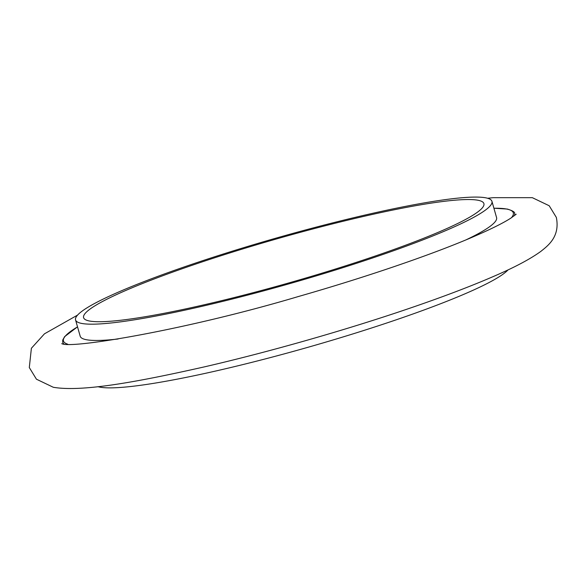 <?xml version="1.0" encoding="UTF-8"?>
<svg xmlns="http://www.w3.org/2000/svg" width="586" height="586" viewBox="0 0 586 586"><rect width="100%" height="100%" fill="white"/><g stroke="black" fill="none" stroke-linecap="round" stroke-linejoin="round"><path stroke-width="0.88" d="M75.557 319.934A216.476 23.755 -15.9 0 0 81.549 323.406A216.476 23.755 -15.9 0 0 312.162 277.097A216.476 23.755 -15.9 0 0 491.94 201.328A216.476 23.755 -15.9 0 0 485.948 197.856A216.476 23.755 -15.9 0 0 255.335 244.164A216.476 23.755 -15.9 0 0 75.557 319.934L80.194 336.21A216.476 23.755 -15.9 0 0 86.186 339.682A216.476 23.755 -15.9 0 0 118.094 339.001M97.979 386.687A216.476 23.755 -15.9 0 0 99.686 387.097A216.476 23.755 -15.9 0 0 312.257 346.062A216.476 23.755 -15.9 0 0 508.062 269.868M89.35 320.981A208.118 22.839 -15.9 0 0 311.063 276.467A208.118 22.839 -15.9 0 0 483.904 203.613A208.118 22.839 -15.9 0 0 478.147 200.28A208.118 22.839 -15.9 0 0 256.434 244.802A208.118 22.839 -15.9 0 0 83.593 317.649A208.118 22.839 -15.9 0 0 89.35 320.981M465.833 239.945A216.476 23.755 -15.9 0 0 496.576 217.604L491.94 201.328M511.402 217.772A233.873 25.667 -15.9 0 0 506.839 209.085A233.873 25.667 -15.9 0 0 493.917 208.257M77.535 326.871A233.873 25.667 -15.9 0 0 67.683 344.172M63.911 343.967A234.935 25.777 164.1 0 1 62.724 342.283L62.724 340.048L64.628 336.628L77.52 326.827M493.903 208.22L507.337 209.055C512.735 210.733 515.167 212.227 514.618 213.553A234.935 25.777 164.1 0 1 514.501 215.619M61.735 343.667L61.94 343.711C71.47 348.992 186.773 329.764 298.193 296.582C364.294 277.669 428.615 255.774 470.111 238.15C489.185 230.012 502.751 223.354 510.802 218.16L516.185 214.212M77.579 315.085L44.463 333.822L31.388 348.26L29.3 367.539L36.442 379.208L53.311 387.28C81.703 392.1 135.71 382.365 204.858 366.763C269.135 351.908 344.656 330.387 407.065 309.152C441.024 297.607 469.833 286.708 493.485 276.453C514.42 267.472 530.213 259.107 540.871 251.365C548.225 245.497 560.179 236.576 556.341 217.413L549.199 205.745L532.33 197.672L493.097 197.68L487.669 198.266"/></g></svg>
